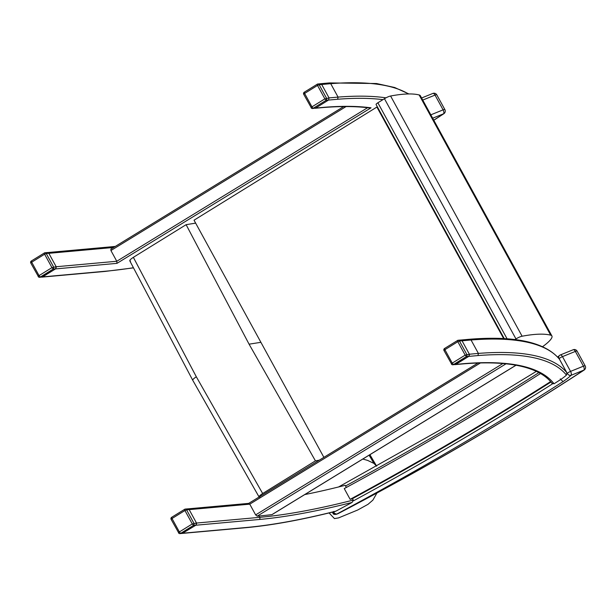 <?xml version="1.0" encoding="UTF-8"?>
<svg xmlns="http://www.w3.org/2000/svg" width="616" height="616" viewBox="0 0 616 616"><rect width="100%" height="100%" fill="white"/><g stroke="black" fill="none" stroke-linecap="round" stroke-linejoin="round"><path stroke-width="0.92" d="M259.806 497.251C258.304 497.02 259.251 495.772 262.662 493.516L315.43 460.86L319.25 460.19M195.649 223.131L186.117 224.678L133.356 257.334C129.953 259.582 128.998 260.83 130.5 261.069M129.784 260.822L192.762 380.303A6.276 1.394 151.3 0 0 192.769 380.311L259.097 497.02M376.93 493.039L372.88 500.13L368.006 504.327L357.734 509.994L338.6 517.887L334.457 518.587L329.075 512.936M315.43 460.86L249.072 344.175L186.117 224.678M362.801 459.043L367.613 460.391L373.95 463.425L376.576 466.15M369.1 455.185L373.95 463.425M375.606 464.872L369.692 454.824M323.885 457.357L194.04 220.189L376.9 107.053A3.142 0.693 151.3 0 0 377.323 106.784M504.25 338.631L376.091 104.535A3.142 0.693 -28.7 0 1 377.87 102.787L384.453 98.714A6.276 1.394 -28.7 0 1 390.598 96.011A174.805 38.731 -28.7 0 1 419.15 94.949A25.102 5.559 -28.7 0 1 420.382 95.749L551.898 335.959A25.102 5.559 151.3 0 0 550.665 335.158A174.805 38.731 151.3 0 0 522.106 336.221A6.276 1.394 151.3 0 0 515.962 338.923L514.899 339.578M390.598 96.011L522.106 336.221M542.226 346.908A25.102 5.559 151.3 0 0 551.898 335.959M41.665 277.123L55.563 268.907L56.318 267.151M328.829 83.145L330.723 83.676L338.069 97.097L337.645 99.253L328.52 100.077M371.032 107.823L369.723 107.985C356.772 106.275 341.449 106.114 323.762 107.5L324.37 107.276A670.077 148.456 -28.7 0 1 371.032 107.823L116.963 263.355L116.786 261.261L367.59 107.723M110.972 249.11L110.911 250.527L116.786 261.261L56.179 266.736M321.46 84.161L320.312 83.745L329.445 82.921L376.569 83.53L394.633 87.495L408.878 93.948M39.663 277.3A1.571 1.363 -95.2 0 0 40.256 277.077L39.039 275.614L38.146 276.492A1.571 1.571 0 0 0 39.663 277.3L42.643 276.861L55.563 268.876L56.164 266.705L51.96 267.629L53.176 269.084A1.571 1.363 -95.2 0 0 53.592 266.936L46.246 253.515L48.81 253.284L47.417 252.545L44.953 252.76A1.571 1.571 0 0 0 44.267 252.991L44.614 254.208L46.246 253.515A1.571 1.363 -95.2 0 0 44.36 252.984L31.354 260.984A1.571 1.571 0 0 0 30.8 263.07L31.693 262.2L31.439 260.976M30.8 263.07L38.369 276.546M48.81 253.284L56.164 266.705M312.582 108.531A1.571 1.363 -95.2 0 0 313.174 108.308L311.958 106.845L311.065 107.723A1.571 1.571 0 0 0 312.582 108.531L315.561 108.093L328.474 100.1L329.075 97.936L324.878 98.853L326.095 100.316A1.571 1.363 -95.2 0 0 326.511 98.167L319.165 84.746L321.729 84.515L320.335 83.768L317.871 83.992A1.571 1.571 0 0 0 317.186 84.223L317.525 85.431L319.165 84.746A1.571 1.363 -95.2 0 0 317.279 84.215L304.265 92.215A1.571 1.571 0 0 0 303.719 94.302L304.612 93.424L304.358 92.207M303.719 94.302L311.288 107.777M321.729 84.515L329.075 97.936M332.263 512.158L333.395 513.967C333.795 514.437 334.835 514.529 336.521 514.229L336.521 514.229A1.255 0.762 -108.8 0 0 336.706 514.114L334.434 513.398L333.271 513.652L333.687 511.465M334.434 513.398L333.733 511.442M336.521 514.229L337.422 513.906A1.255 0.685 -110.2 0 0 337.576 513.806A15.369 3.403 -28.7 0 1 336.706 514.114A756.209 167.537 151.3 0 0 563.016 381.62L560.267 378.886M338.415 513.459L337.576 513.806A666.782 147.725 -28.7 0 0 583.914 370.093A3.142 1.425 -112.1 0 0 583.437 366.173L575.352 351.413A3.142 1.425 -112.1 0 0 573.188 349.742L560.314 354.955A3.142 1.425 67.9 0 1 562.477 356.625L575.352 351.413A3.142 0.693 -28.7 0 1 577.115 351.143A3.142 3.142 0 0 0 573.188 349.742M550.95 382.02A753.068 166.844 -28.7 0 1 352.198 498.806A668.514 148.109 -28.7 0 1 350.134 499.33L344.259 488.596A750.712 166.32 -28.7 0 0 540.525 373.535M196.65 523.461L195.896 525.217L181.997 533.433M469.531 354.616L468.784 356.395L477.978 355.563L478.393 353.407L471.048 339.994L469.161 339.462M551.99 383.275L554.038 383.783A753.068 166.844 151.3 0 0 560.637 379.556A23.454 5.197 151.3 0 0 566.458 375.121L566.866 372.734L559.374 359.09C545.122 342.242 515.253 335.62 469.769 339.239L460.937 340.032M304.758 494.579A668.514 148.109 151.3 0 0 345.183 485.308L346.361 487.456M188.049 508.855L248.802 503.372L249.765 504.158L480.418 362.955M272.272 514.422L271.972 514.599A668.514 148.109 -28.7 0 1 258.974 516L257.18 516.162L255.64 514.891L249.765 504.158L189.158 509.625M179.988 533.61A1.571 1.363 -95.2 0 0 180.588 533.394L179.364 531.931L178.471 532.802A1.571 1.571 0 0 0 179.988 533.61L245.407 527.735C271.279 525.386 301.216 519.95 335.212 511.419L335.874 511.165A753.068 166.844 151.3 0 0 352.144 502.41L353.261 500.069L352.491 498.652M554.038 383.783A670.077 148.456 151.3 0 0 521.382 365.896A670.077 148.456 151.3 0 0 464.695 363.586L464.087 363.81C486.763 362.039 505.505 362.801 520.304 366.089C535.335 369.477 545.93 375.267 552.105 383.46M468.784 356.395L454.877 364.61M350.134 499.33A750.712 166.32 151.3 0 0 550.588 381.604M182.29 533.402L195.888 525.186L196.489 523.015L192.284 523.939L193.501 525.402A1.571 1.363 -95.2 0 0 193.917 523.246L186.571 509.832L189.143 509.594L187.749 508.855L185.277 509.078A1.571 1.571 0 0 0 184.6 509.301L184.939 510.518L186.571 509.832A1.571 1.363 -95.2 0 0 184.684 509.293L171.679 517.294A1.571 1.571 0 0 0 171.125 519.38L172.018 518.51L171.772 517.286M171.125 519.38L178.702 532.863M189.143 509.594L196.489 523.015M452.875 364.788A1.571 1.363 -95.2 0 0 453.476 364.572L452.252 363.109L451.359 363.979A1.571 1.571 0 0 0 452.875 364.788L455.855 364.356L468.776 356.364L469.377 354.192L465.172 355.116L466.389 356.579A1.571 1.363 -95.2 0 0 466.805 354.423L459.459 341.002L462.031 340.771L460.637 340.032L458.165 340.255A1.571 1.571 0 0 0 457.488 340.479L457.827 341.695L459.459 341.002A1.571 1.363 -95.2 0 0 457.572 340.471L444.567 348.471A1.571 1.571 0 0 0 444.013 350.558L444.906 349.688L444.66 348.464M444.013 350.558L451.59 364.041M462.031 340.771L469.377 354.192M262.662 493.516L196.335 376.807A6.276 1.394 151.3 0 0 192.762 380.303M196.335 376.807L133.356 257.334M249.072 344.175L260.907 342.319M419.15 94.949L550.665 335.158M376.9 107.053L503.672 338.6M377.87 102.787L507.099 338.823M384.453 98.714L515.962 338.923M133.372 267.883L105.082 271.425A1.571 1.363 -95.2 0 0 105.675 271.202A666.943 147.763 151.3 0 0 133.31 267.76M42.65 276.892L105.675 271.202M329.067 97.913L338.069 97.097A668.514 148.109 -28.7 0 1 385.986 97.836M382.944 99.646A666.943 147.763 151.3 0 0 337.645 99.253M408.508 93.955A668.514 148.109 151.3 0 0 330.723 83.676L321.721 84.492M194.71 223.269L195.472 222.8M116.963 263.355L55.563 268.907M315.6 108.07L324.37 107.276M346.061 106.568L110.911 250.527M113.583 247.463A668.514 148.109 -28.7 0 1 112.035 247.609L112.366 248.21M115.3 246.415L110.741 246.854A1.571 1.363 -95.2 0 1 112.035 247.609L48.833 253.315M31.693 262.2L44.614 254.208L51.96 267.629L39.039 275.614L31.693 262.2M42.643 276.861L40.256 277.077L53.176 269.084L55.563 268.876M304.612 93.424L317.525 85.431L324.878 98.853L311.958 106.845L304.612 93.424M315.561 108.093L313.174 108.308L326.095 100.316L328.474 100.1M345.553 485.978A753.068 166.844 151.3 0 0 538.869 372.618M560.021 355.178A3.142 1.425 67.9 0 1 560.314 354.955A3.142 3.142 0 0 0 559.32 355.601L557.642 357.111M559.074 358.72A23.454 5.197 151.3 0 0 559.159 358.643A3.142 2.364 -133.8 0 1 559.32 355.601M559.159 358.643A3.142 0.693 -28.7 0 1 562.477 356.625L570.562 371.386A3.142 0.693 151.3 0 0 567.236 373.404L559.159 358.643M585.2 365.904A3.142 0.693 151.3 0 0 583.437 366.173L570.562 371.386A3.142 1.425 67.9 0 1 571.047 375.313L583.914 370.093A3.142 1.016 -123.2 0 0 584.168 370.039A3.142 3.142 0 0 0 585.2 365.904L577.115 351.143M563.016 381.62A26.596 5.891 151.3 0 0 571.047 375.313A3.142 2.364 -133.8 0 1 567.236 373.404A23.454 5.197 -28.7 0 1 567.09 373.542M552.529 383.837A753.068 166.844 -28.7 0 1 353.384 500.87M422.745 100.069L435.027 95.095A3.142 1.425 -112.1 0 0 432.863 93.432L421.606 97.99M433.795 120.259L443.836 113.729A3.142 3.142 0 0 0 444.875 109.594A3.142 0.693 151.3 0 0 443.104 109.856L435.027 95.095A3.142 0.693 -28.7 0 1 436.79 94.833A3.142 3.142 0 0 0 432.863 93.432M443.836 113.729A3.142 1.016 -123.2 0 1 443.589 113.783A3.142 1.425 -112.1 0 0 443.104 109.856L430.83 114.83M432.678 118.203L443.589 113.783A666.782 147.725 -28.7 0 1 433.756 120.182M462.046 340.802L471.048 339.994A668.514 148.109 -28.7 0 1 559.52 359.313M566.866 372.734A668.514 148.109 151.3 0 0 478.393 353.407L469.392 354.223M502.887 363.532L255.64 514.891M353.261 500.069A668.514 148.109 -28.7 0 1 259.713 517.34L196.504 523.046M195.896 525.217L259.298 519.488A1.571 1.363 84.8 0 0 259.713 517.34L258.974 516M245.407 527.735A1.571 1.363 -95.2 0 0 246 527.519L182.975 533.21M335.874 511.165A666.943 147.763 -28.7 0 1 246 527.519M259.298 519.488A670.077 148.456 151.3 0 0 352.144 502.41M515.977 365.219L271.972 514.599M257.18 516.162L506.013 363.825M464.695 363.586L455.863 364.387M477.978 355.563A666.943 147.763 -28.7 0 1 566.458 375.121M172.018 518.51L184.939 510.518L192.284 523.939L179.364 531.931L172.018 518.51M182.967 533.179L180.588 533.394L193.501 525.402L195.888 525.186M444.906 349.688L457.827 341.695L465.172 355.116L452.252 363.109L444.906 349.688M455.855 364.356L453.476 364.572L466.389 356.579L468.776 356.364M376.622 466.127L369.9 454.693M41.973 277.123L105.082 271.425M194.81 223.254L195.488 222.838M315.146 108.277L323.777 107.492M47.725 252.545L110.741 246.854M343.72 106.576L110.811 249.164M337.422 513.906L338.292 513.521C424.663 468.483 506.622 420.651 584.168 370.039M338.592 486.963L439.385 430.338L536.343 371.363M444.875 109.594L436.79 94.833M248.702 503.38L477.978 363.024M516.039 365.234L272.141 514.545M455.185 364.61L464.102 363.81"/></g></svg>
